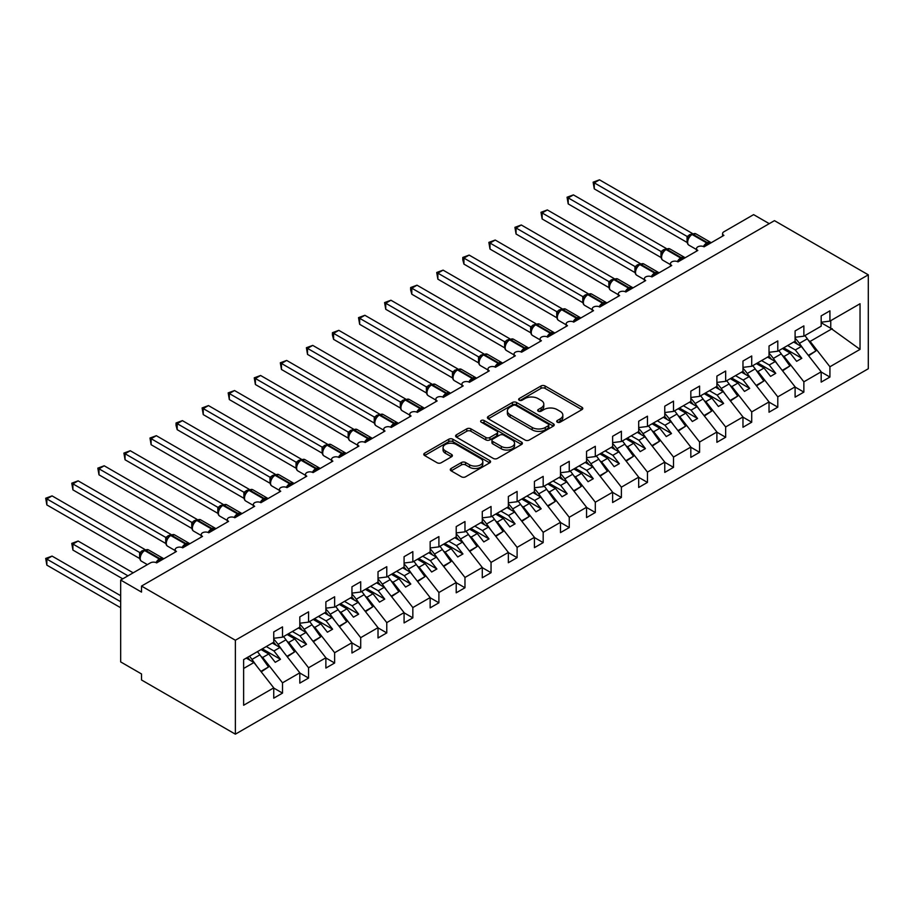 <?xml version="1.0" encoding="UTF-8"?>
<svg xmlns="http://www.w3.org/2000/svg" width="914" height="914" viewBox="0 0 914 914"><rect width="100%" height="100%" fill="white"/><g stroke="black" fill="none" stroke-linecap="round" stroke-linejoin="round"><path stroke-width="1.37" d="M557.312 422.177A2.022 1.165 0 0 0 560.179 422.177L581.932 409.621A2.891 1.668 0 0 0 582.778 408.444A2.891 1.668 0 0 0 581.932 407.256L545.087 385.982A2.891 1.668 0 0 0 540.985 385.982L519.243 398.538A2.022 1.165 0 0 0 518.649 399.372A2.022 1.165 0 0 0 519.243 400.195A2.022 1.165 0 0 0 522.111 400.195L524.922 398.573A9.266 5.347 0 0 1 538.026 398.573L541.088 400.343A9.266 5.347 0 0 1 543.807 404.125A9.266 5.347 0 0 1 541.088 407.907L538.277 409.529A2.022 1.165 0 0 0 537.683 410.363A2.022 1.165 0 0 0 538.277 411.186A2.022 1.165 0 0 0 541.145 411.186L543.956 409.563A9.266 5.347 0 0 1 557.06 409.563L560.133 411.334A9.266 5.347 0 0 1 562.841 415.116A9.266 5.347 0 0 1 560.133 418.898L557.312 420.52A2.022 1.165 0 0 0 556.717 421.354A2.022 1.165 0 0 0 557.312 422.177L557.312 420.52M451.128 468.471A2.891 1.668 0 0 0 450.282 469.659A2.891 1.668 0 0 0 451.128 470.836L461.467 476.811A2.891 1.668 0 0 0 465.557 476.811L489.71 462.861A2.891 1.668 0 0 0 490.567 461.684A2.891 1.668 0 0 0 489.71 460.496L452.864 439.223A2.891 1.668 0 0 0 448.774 439.223L424.622 453.173A2.891 1.668 0 0 0 423.776 454.349A2.891 1.668 0 0 0 424.622 455.538L437.109 462.747A2.891 1.668 0 0 0 441.199 462.747L451.539 456.772A2.891 1.668 0 0 0 452.384 455.595A2.891 1.668 0 0 0 451.539 454.407L445.347 450.842A7.746 4.467 0 0 1 443.073 447.677A7.746 4.467 0 0 1 447.86 443.541A7.746 4.467 0 0 1 456.292 444.512L480.558 458.52A7.746 4.467 0 0 1 482.821 461.684A7.746 4.467 0 0 1 478.045 465.809A7.746 4.467 0 0 1 469.602 464.838L465.557 462.507A2.891 1.668 0 0 0 461.467 462.507L451.128 468.471L451.128 470.836M868.3 274.828L235.366 640.246L235.366 734.171L868.3 368.742L868.3 274.828L774.455 220.651L141.521 586.068L141.521 592.089L120.671 580.047L150.387 562.887A4.421 2.559 0 0 1 156.648 562.887L176.459 551.45A4.421 2.559 0 0 1 175.157 549.645A4.421 2.559 0 0 1 177.887 547.292A4.421 2.559 0 0 1 182.709 547.84L202.52 536.404A4.421 2.559 0 0 1 201.229 534.599A4.421 2.559 0 0 1 203.959 532.234A4.421 2.559 0 0 1 208.78 532.793L228.591 521.357A4.421 2.559 0 0 1 227.3 519.552A4.421 2.559 0 0 1 230.031 517.187A4.421 2.559 0 0 1 234.852 517.747L254.663 506.299A4.421 2.559 0 0 1 253.361 504.494A4.421 2.559 0 0 1 256.091 502.14A4.421 2.559 0 0 1 260.913 502.689L280.724 491.252A4.421 2.559 0 0 1 279.433 489.447A4.421 2.559 0 0 1 282.163 487.093A4.421 2.559 0 0 1 286.985 487.642L286.802 487.048L293.52 483.163M235.366 640.246L141.521 586.068M525.127 440.057A2.891 1.668 0 0 0 529.217 440.057L553.37 426.107A2.891 1.668 0 0 0 554.227 424.93A2.891 1.668 0 0 0 553.37 423.742L516.524 402.468A2.891 1.668 0 0 0 512.434 402.468L488.282 416.418A2.891 1.668 0 0 0 487.436 417.595A2.891 1.668 0 0 0 488.282 418.783L525.127 440.057M482.032 422.611A2.022 1.165 0 0 1 484.089 422.896L484.089 420.497L521.54 442.125A2.891 1.668 0 0 1 522.397 443.301A2.891 1.668 0 0 1 521.54 444.49L497.387 458.428A2.891 1.668 0 0 1 493.297 458.428L456.452 437.155L456.452 434.79A2.891 1.668 0 0 0 455.606 435.978A2.891 1.668 0 0 0 456.452 437.155M456.452 434.79L466.791 428.826A2.891 1.668 0 0 1 470.881 428.826L485.825 437.452A2.891 1.668 0 0 0 489.915 437.452L496.77 433.499A2.891 1.668 0 0 0 497.627 432.311A2.891 1.668 0 0 0 496.77 431.134L481.221 422.154A2.022 1.165 0 0 1 480.627 421.32A2.022 1.165 0 0 1 481.872 420.246A2.022 1.165 0 0 1 484.089 420.497M243.627 668.477L253.932 662.524L273.743 687.865L243.627 705.254L243.627 659.622L273.743 642.234L273.743 631.94L282.506 626.89L282.506 637.184L273.743 638.269M282.506 637.184L299.815 627.187L299.815 616.893L308.566 611.832L308.566 622.126L299.815 623.222M308.566 622.126L325.875 612.14L325.875 601.846L334.638 596.785L334.638 607.079L325.875 608.176M334.638 607.079L351.947 597.082L351.947 586.788L360.699 581.738L360.699 592.032L351.947 593.117M360.699 592.032L378.019 582.035L378.019 571.741L386.771 566.68L386.771 576.985L378.019 578.071M722.586 236.143L722.586 233.596A4.421 2.559 180 0 0 723.888 235.401L704.077 246.837A4.421 2.559 0 0 0 699.256 246.289A4.421 2.559 0 0 0 696.525 248.642A4.421 2.559 0 0 0 697.816 250.447L678.005 261.884A4.421 2.559 0 0 0 673.184 261.335A4.421 2.559 0 0 0 670.453 263.689A4.421 2.559 0 0 0 671.744 265.506L651.933 276.942A4.421 2.559 0 0 0 647.112 276.382A4.421 2.559 0 0 0 644.381 278.747A4.421 2.559 0 0 0 645.684 280.552L625.873 291.989A4.421 2.559 0 0 0 621.052 291.44A4.421 2.559 0 0 0 618.321 293.794A4.421 2.559 0 0 0 619.612 295.599L599.801 307.035A4.421 2.559 0 0 0 594.98 306.487A4.421 2.559 0 0 0 592.249 308.841A4.421 2.559 0 0 0 593.54 310.646L573.729 322.094A4.421 2.559 0 0 0 568.908 321.534A4.421 2.559 0 0 0 566.177 323.899A4.421 2.559 0 0 0 567.48 325.704L547.669 337.14A4.421 2.559 0 0 0 542.847 336.581A4.421 2.559 0 0 0 540.117 338.945A4.421 2.559 0 0 0 541.408 340.751L521.597 352.187A4.421 2.559 0 0 0 516.776 351.639A4.421 2.559 0 0 0 514.045 353.992A4.421 2.559 0 0 0 515.336 355.797L495.525 367.245A4.421 2.559 0 0 0 490.704 366.685A4.421 2.559 0 0 0 487.973 369.05A4.421 2.559 0 0 0 489.276 370.856L469.465 382.292A4.421 2.559 0 0 0 464.643 381.732A4.421 2.559 0 0 0 461.913 384.097A4.421 2.559 0 0 0 463.204 385.902L443.393 397.339A4.421 2.559 0 0 0 438.571 396.79A4.421 2.559 0 0 0 435.841 399.144A4.421 2.559 0 0 0 437.132 400.949L417.321 412.385A4.421 2.559 0 0 0 412.5 411.837A4.421 2.559 0 0 0 409.769 414.202A4.421 2.559 0 0 0 411.072 416.007L391.261 427.444A4.421 2.559 0 0 0 386.439 426.884A4.421 2.559 0 0 0 383.709 429.249A4.421 2.559 0 0 0 385 431.054L365.189 442.49A4.421 2.559 0 0 0 360.367 441.942A4.421 2.559 0 0 0 357.637 444.295A4.421 2.559 0 0 0 358.928 446.101L339.117 457.537A4.421 2.559 0 0 0 334.296 456.989A4.421 2.559 0 0 0 331.565 459.342A4.421 2.559 0 0 0 332.867 461.159L313.056 472.595A4.421 2.559 0 0 0 308.235 472.035A4.421 2.559 0 0 0 305.505 474.4A4.421 2.559 0 0 0 306.796 476.205L286.985 487.642M386.771 576.985L404.079 566.988L404.079 556.695L412.842 551.633L412.842 561.927L404.079 563.024M412.842 561.927L430.151 551.942L430.151 541.636L438.903 536.587L438.903 546.88L430.151 547.966M438.903 546.88L456.212 536.884L456.212 526.59L464.975 521.54L464.975 531.834L456.212 532.919M464.975 531.834L482.284 521.837L482.284 511.543L491.047 506.482L491.047 516.776L482.284 517.872M491.047 516.776L508.355 506.79L508.355 496.496L517.107 491.435L517.107 501.729L508.355 502.826M517.107 501.729L534.416 491.732L534.416 481.438L543.179 476.388L543.179 486.682L534.416 487.768M543.179 486.682L560.488 476.685L560.488 466.391L569.251 461.33L569.251 471.624L560.488 472.721M569.251 471.624L586.559 461.639L586.559 451.345L595.311 446.283L595.311 456.577L586.559 457.674M595.311 456.577L612.62 446.58L612.62 436.286L621.383 431.237L621.383 441.531L612.62 442.616M621.383 441.531L638.692 431.534L638.692 421.24L647.455 416.178L647.455 426.472L638.692 427.569M647.455 426.472L664.764 416.487L664.764 406.193L673.515 401.132L673.515 411.426L664.764 412.522M673.515 411.426L690.824 401.429L690.824 391.135L699.587 386.085L699.587 396.379L690.824 397.464M699.587 396.379L716.896 386.382L716.896 376.088L725.659 371.038L725.659 381.332L716.896 382.418M725.659 381.332L742.968 371.335L742.968 361.041L751.719 355.98L751.719 366.274L742.968 367.371M751.719 366.274L769.028 356.289L769.028 345.995L777.791 340.933L777.791 351.227L769.028 352.313M777.791 351.227L795.1 341.23L795.1 330.937L803.863 325.887L803.863 336.181L795.1 337.266M273.743 688.048L282.506 693.109L282.506 682.815L299.815 672.818L279.992 647.478L272.338 643.056M261.13 656.572L262.684 657.474L282.506 682.815M299.815 673.001L308.566 678.062L308.566 667.768L325.875 657.772L306.064 632.431L298.398 627.998M287.202 641.525L288.755 642.416L308.566 667.768M325.875 657.954L334.638 663.004L334.638 652.71L351.947 642.725L332.136 617.373L324.47 612.951M313.274 626.467L314.827 627.37L334.638 652.71M351.947 642.896L360.699 647.957L360.699 637.664L378.019 627.667L358.197 602.326L350.542 597.905M339.334 611.42L340.888 612.323L360.699 637.664M378.019 627.849L386.771 632.911L386.771 622.617L404.079 612.62L384.268 587.279L376.602 582.846M365.406 596.374L366.96 597.265L386.771 622.617M404.079 612.803L412.842 617.853L412.842 607.559L430.151 597.573L410.34 572.221L402.674 567.8M391.478 581.315L393.031 582.218L412.842 607.559M430.151 597.745L438.903 602.806L438.903 592.512L456.212 582.515L436.401 557.174L428.746 552.753M417.538 566.269L419.092 567.171L438.903 592.512M456.212 582.698L464.975 587.759L464.975 577.465L482.284 567.468L462.473 542.128L454.806 537.695M443.61 551.222L445.164 552.113L464.975 577.465M482.284 567.651L491.047 572.701L491.047 562.407L508.355 552.422L488.544 527.07L480.878 522.648M469.682 536.175L471.236 537.066L491.047 562.407M508.355 552.604L517.107 557.654L517.107 547.36L534.416 537.363L514.605 512.023L506.95 507.601M495.742 521.117L497.296 522.02L517.107 547.36M534.416 537.546L543.179 542.608L543.179 532.314L560.488 522.317L540.677 496.976L533.011 492.543M521.814 506.07L523.368 506.962L543.179 532.314M560.488 522.5L569.251 527.561L569.251 517.267L586.559 507.27L566.749 481.918L559.082 477.496M547.886 491.024L549.44 491.915L569.251 517.267M586.559 507.453L595.311 512.503L595.311 502.209L612.62 492.223L592.809 466.871L585.154 462.45M573.946 475.966L575.5 476.868L595.311 502.209M612.62 492.395L621.383 497.456L621.383 487.162L638.692 477.165L618.881 451.824L611.215 447.403M600.018 460.919L601.572 461.821L621.383 487.162M638.692 477.348L647.455 482.409L647.455 472.115L664.764 462.118L644.953 436.778L637.286 432.345M626.09 445.872L627.644 446.763L647.455 472.115M664.764 462.301L673.515 467.351L673.515 457.057L690.824 447.072L671.013 421.72L663.358 417.298M652.15 430.814L653.704 431.716L673.515 457.057M690.824 447.243L699.587 452.304L699.587 442.01L716.896 432.014L697.085 406.673L689.419 402.251M678.222 415.767L679.776 416.67L699.587 442.01M716.896 432.196L725.659 437.258L725.659 426.964L742.968 416.967L723.157 391.626L715.491 387.193M704.294 400.72L705.848 401.612L725.659 426.964M742.968 417.15L751.719 422.199L751.719 411.906L769.028 401.92L749.217 376.568L741.562 372.147M730.355 385.674L731.908 386.565L751.719 411.906M769.028 402.103L777.791 407.153L777.791 396.859L795.1 386.862L775.289 361.521L767.623 357.1M756.426 370.616L757.98 371.518L777.791 396.859M795.1 387.045L803.863 392.106L803.863 381.812L821.172 371.815L821.172 382.109L829.923 377.059L829.923 366.754L860.04 349.377L830.757 328.286L830.757 320.643M782.498 355.569L784.052 356.46L803.863 381.812M803.863 336.181L821.172 326.184L821.172 315.89L829.923 310.829L829.923 321.122L821.172 322.219M821.172 371.998L829.923 377.059M808.559 340.522L810.112 341.413L829.923 366.754M120.671 580.047L120.671 661.919L141.521 673.961L141.521 679.982L235.366 734.171M769.245 223.656L753.604 214.63L723.888 231.79A4.421 2.559 180 0 0 722.586 233.596M253.932 662.524L246.266 658.103M282.506 693.109L273.743 698.17L273.743 687.865M308.566 678.062L299.815 683.112L299.815 672.818M334.638 663.004L325.875 668.065L325.875 657.772M360.699 647.957L351.947 653.019L351.947 642.725M386.771 632.911L378.019 637.961L378.019 627.667M412.842 617.853L404.079 622.914L404.079 612.62M438.903 602.806L430.151 607.867L430.151 597.573M464.975 587.759L456.212 592.809L456.212 582.515M491.047 572.701L482.284 577.762L482.284 567.468M517.107 557.654L508.355 562.716L508.355 552.422M543.179 542.608L534.416 547.657L534.416 537.363M569.251 527.561L560.488 532.611L560.488 522.317M595.311 512.503L586.559 517.564L586.559 507.27M621.383 497.456L612.62 502.517L612.62 492.223M647.455 482.409L638.692 487.459L638.692 477.165M673.515 467.351L664.764 472.412L664.764 462.118M699.587 452.304L690.824 457.366L690.824 447.072M725.659 437.258L716.896 442.307L716.896 432.014M751.719 422.199L742.968 427.261L742.968 416.967M777.791 407.153L769.028 412.214L769.028 401.92M803.863 392.106L795.1 397.156L795.1 386.862M829.923 321.122L860.04 303.745L860.04 349.377M262.684 657.474L268.739 653.978L275.251 662.319L280.472 659.302L273.949 650.962L279.992 647.478M261.073 649.557L268.739 653.978M266.282 646.541L273.949 650.962M288.755 642.416L294.799 638.932L301.323 647.261L306.533 644.256L300.021 635.916L306.064 632.431M287.145 634.499L294.799 638.932M292.354 631.494L300.021 635.916M314.827 627.37L320.871 623.874L327.395 632.214L332.605 629.209L326.081 620.869L332.136 617.373M313.205 619.452L320.871 623.874M318.426 616.447L326.081 620.869M340.888 612.323L346.943 608.827L353.455 617.167L358.676 614.151L352.153 605.822L358.197 602.326M339.277 604.405L346.943 608.827M344.487 601.389L352.153 605.822M366.96 597.265L373.003 593.78L379.527 602.12L384.737 599.104L378.225 590.764L384.268 587.279M365.349 589.347L373.003 593.78M370.558 586.342L378.225 590.764M393.031 582.218L399.075 578.722L405.599 587.062L410.809 584.057L404.285 575.717L410.34 572.221M391.409 574.3L399.075 578.722M396.63 571.296L404.285 575.717M419.092 567.171L425.147 563.675L431.659 572.015L436.881 568.999L430.357 560.67L436.401 557.174M417.481 559.254L425.147 563.675M422.691 556.238L430.357 560.67M445.164 552.113L451.208 548.629L457.731 556.969L462.941 553.953L456.429 545.612L462.473 542.128M443.553 544.196L451.208 548.629M448.763 541.191L456.429 545.612M471.236 537.066L477.279 533.57L483.803 541.911L489.013 538.906L482.489 530.566L488.544 527.07M469.613 529.149L477.279 533.57M474.834 526.144L482.489 530.566M497.296 522.02L503.351 518.524L509.863 526.864L515.085 523.859L508.561 515.519L514.605 512.023M495.685 514.102L503.351 518.524M500.895 511.086L508.561 515.519M523.368 506.962L529.412 503.477L535.935 511.817L541.145 508.801L534.633 500.461L540.677 496.976M521.757 499.055L529.412 503.477M526.967 496.039L534.633 500.461M549.44 491.915L555.484 488.43L562.007 496.759L567.217 493.754L560.693 485.414L566.749 481.918M547.817 483.997L555.484 488.43M553.039 480.993L560.693 485.414M575.5 476.868L581.555 473.372L588.068 481.712L593.289 478.708L586.765 470.367L592.809 466.871M573.889 468.951L581.555 473.372M579.099 465.934L586.765 470.367M601.572 461.821L607.616 458.325L614.139 466.666L619.349 463.649L612.837 455.309L618.881 451.824M599.961 453.904L607.616 458.325M605.171 450.888L612.837 455.309M627.644 446.763L633.688 443.279L640.211 451.607L645.421 448.603L638.897 440.262L644.953 436.778M626.021 438.846L633.688 443.279M631.243 435.841L638.897 440.262M653.704 431.716L659.759 428.22L666.272 436.561L671.493 433.556L664.969 425.216L671.013 421.72M652.093 423.799L659.759 428.22M657.303 420.794L664.969 425.216M679.776 416.67L685.82 413.174L692.344 421.514L697.553 418.498L691.041 410.169L697.085 406.673M678.165 408.752L685.82 413.174M683.375 405.736L691.041 410.169M705.848 401.612L711.892 398.127L718.415 406.467L723.625 403.451L717.102 395.111L723.157 391.626M704.226 393.694L711.892 398.127M709.447 390.689L717.102 395.111M731.908 386.565L737.964 383.069L744.476 391.409L749.697 388.404L743.173 380.064L749.217 376.568M730.297 378.647L737.964 383.069M735.507 375.643L743.173 380.064M757.98 371.518L764.024 368.022L770.548 376.362L775.758 373.346L769.245 365.017L775.289 361.521M756.369 363.601L764.024 368.022M761.579 360.584L769.245 365.017M784.052 356.46L790.096 352.975L796.62 361.316L801.829 358.299L795.306 349.959L801.361 346.475L793.695 342.042M782.43 348.542L790.096 352.975M787.651 345.538L795.306 349.959M801.361 346.475L821.172 371.815M810.112 341.413L832.231 328.652M821.172 322.756L830.757 328.286M783.686 347.823L801.829 358.299M757.615 362.881L775.758 373.346M731.543 377.928L749.697 388.404M705.482 392.974L723.625 403.451M679.41 408.021L697.553 418.498M653.339 423.079L671.493 433.556M627.278 438.126L645.421 448.603M601.206 453.173L619.349 463.649M575.135 468.231L593.289 478.708M549.074 483.278L567.217 493.754M523.002 498.324L541.145 508.801M496.93 513.382L515.085 523.859M470.87 528.429L489.013 538.906M444.798 543.476L462.941 553.953M418.726 558.534L436.881 568.999M392.666 573.581L410.809 584.057M366.594 588.627L384.737 599.104M340.522 603.674L358.676 614.151M314.462 618.732L332.605 629.209M288.39 633.779L306.533 644.256M262.318 648.826L280.472 659.302M558.123 422.462L560.133 421.308A9.266 5.347 0 0 0 562.841 417.527L562.841 415.116M543.807 404.125L543.807 406.536A9.266 5.347 0 0 1 541.088 410.317L539.089 411.471M581.887 409.643L545.087 388.393A2.891 1.668 0 0 0 540.985 388.393L520.055 400.481M553.336 426.13L516.524 404.879A2.891 1.668 0 0 0 512.434 404.879L488.316 418.806L488.282 416.418M548.263 425.753A2.022 1.165 0 0 0 548.846 424.93A2.022 1.165 0 0 0 548.263 424.096L515.919 405.428A2.022 1.165 0 0 0 513.051 405.428L510.081 407.141A9.266 5.347 0 0 0 507.373 410.923A9.266 5.347 0 0 0 510.081 414.705L532.188 427.466A9.266 5.347 0 0 0 545.292 427.466L548.263 425.753L548.263 428.163A2.022 1.165 0 0 0 548.846 427.329L548.846 424.93M507.373 410.923L507.373 413.334A9.266 5.347 0 0 0 510.081 417.115L510.081 414.705M548.263 428.163L545.292 429.877A9.266 5.347 0 0 1 532.188 429.877L510.081 417.115M456.486 437.178L466.791 431.237L466.791 428.826M497.627 432.311L497.627 434.721A2.891 1.668 0 0 1 496.77 435.898L489.915 439.863A2.891 1.668 0 0 1 485.825 439.863L470.881 431.237A2.891 1.668 0 0 0 466.791 431.237M484.089 422.896L521.506 444.512M501.329 446.409A7.746 4.467 0 0 0 509.772 447.369A7.746 4.467 0 0 0 514.548 443.244A7.746 4.467 0 0 0 512.286 440.08L503.74 435.144A2.891 1.668 0 0 0 499.638 435.144L492.783 439.108A2.891 1.668 0 0 0 491.938 440.285A2.891 1.668 0 0 0 492.783 441.473L501.329 446.409L501.329 448.808A7.746 4.467 0 0 0 509.772 449.779A7.746 4.467 0 0 0 514.548 445.655L514.548 443.244M491.938 440.285L491.938 442.696A2.891 1.668 0 0 0 492.783 443.884L492.783 441.473M501.329 448.808L492.783 443.884M482.821 461.684L482.821 464.084A7.746 4.467 0 0 1 478.045 468.219A7.746 4.467 0 0 1 469.602 467.248L465.557 464.918A2.891 1.668 0 0 0 461.467 464.918L451.162 470.859M443.073 447.677L443.073 450.088A7.746 4.467 0 0 0 445.347 453.241L445.347 450.842M451.539 454.407L451.539 456.772L445.347 453.241M489.676 462.884L452.864 441.633A2.891 1.668 0 0 0 448.774 441.633L424.656 455.56M594.271 249.065L634.979 272.566M795.1 338.191A27.134 15.664 60 0 1 799.407 343.367L804.24 350.153M804.846 335.609A27.134 15.664 60 0 1 807.336 338.797L815.951 350.919L808.296 355.34M815.951 350.919L808.65 355.797M797.488 344.235A23.593 13.619 -120 0 0 795.043 341.265M704.111 246.814L703.883 246.254L710.612 242.37M594.271 188.867L593.129 182.183L594.271 182.846L599.493 179.83L692.366 233.458L687.145 236.463L594.271 182.846L594.271 188.867L687.054 242.427L687.054 236.406M691.818 234.304A1.474 0.857 -120 0 1 692.024 234.098L695.931 233.847A6.341 3.656 120 0 0 692.755 234.167A1.474 0.857 -120 0 0 692.024 234.098L691.395 234.452A1.474 0.857 60 0 0 691.19 234.658L687.842 238.737C686.791 241.993 687.168 244.141 688.962 245.192L696.525 249.556M688.882 237.583L687.145 236.463M593.129 182.183L599.493 179.83M568.211 264.112L608.907 287.613M769.028 353.238A27.134 15.664 60 0 1 773.347 358.414L778.168 365.2M778.785 350.656A27.134 15.664 60 0 1 781.264 353.844L789.89 365.966L782.224 370.387M789.89 365.966L782.578 370.844M771.427 359.293A23.593 13.619 -120 0 0 768.982 356.311M542.139 279.17L582.846 302.671M742.968 368.296A27.134 15.664 60 0 1 747.275 373.472L752.096 380.258M752.713 365.703A27.134 15.664 60 0 1 755.204 368.89L763.818 381.012L756.152 385.445M763.818 381.012L756.506 385.902M745.356 374.34A23.593 13.619 -120 0 0 742.911 371.37M516.067 294.217L556.775 317.718L556.695 311.697L562.019 308.704L469.145 255.086L463.935 258.091L556.717 311.663M716.896 383.343A27.134 15.664 60 0 1 721.203 388.519L726.036 395.305M726.641 380.761A27.134 15.664 60 0 1 729.132 383.937L737.747 396.07L730.092 400.492M737.747 396.07L730.446 400.949M719.295 389.387A23.593 13.619 -120 0 0 716.839 386.416M490.007 309.263L530.703 332.765M690.824 398.39A27.134 15.664 60 0 1 695.143 403.565L699.964 410.352M700.581 395.808A27.134 15.664 60 0 1 703.06 398.995L711.686 411.117L704.02 415.539M711.686 411.117L704.374 415.996M693.223 404.445A23.593 13.619 -120 0 0 690.778 401.463M678.039 261.872L677.811 261.301L684.54 257.417M568.211 203.913L567.057 197.23L568.211 197.892L573.421 194.888L666.295 248.505L660.982 251.464L568.211 197.892L568.211 203.913L660.982 257.485L660.982 251.464M665.758 249.351A1.474 0.857 -120 0 1 665.952 249.145L669.859 248.905A6.341 3.656 120 0 0 666.694 249.214A1.474 0.857 -120 0 0 665.952 249.145L665.323 249.499A1.474 0.857 60 0 0 665.129 249.716L661.782 253.784A3.245 2.354 18 0 0 660.971 251.499M662.81 252.641L661.073 251.51M567.057 197.23L573.421 194.888M651.968 276.919L651.751 276.348L658.48 272.463M542.139 218.96L540.997 212.288L542.139 212.951L547.349 209.934L640.223 263.552L635.013 266.568L542.139 212.951L542.139 218.96L634.922 272.532L634.922 266.511M639.686 264.397A1.474 0.857 -120 0 1 639.88 264.192L643.787 263.952A6.341 3.656 120 0 0 640.623 264.272A1.474 0.857 -120 0 0 639.88 264.192L639.263 264.557A1.474 0.857 60 0 0 639.057 264.763L635.71 268.83A3.245 2.354 18 0 0 634.899 266.557M636.738 267.688L635.013 266.568M540.997 212.288L547.349 209.934M625.907 291.966L625.679 291.395L632.408 287.522M516.067 234.018L514.925 227.335L516.067 227.997L521.288 224.981L614.162 278.599L608.941 281.615L516.067 227.997L516.067 234.018L608.85 287.579L608.85 281.558M613.614 279.456A1.474 0.857 -120 0 1 613.82 279.238L617.727 278.998A6.341 3.656 120 0 0 614.551 279.318A1.474 0.857 -120 0 0 613.82 279.238L613.191 279.604A1.474 0.857 60 0 0 612.986 279.81L609.638 283.888A3.245 2.354 18 0 0 608.838 281.603M610.678 282.734L608.941 281.615M514.925 227.335L521.288 224.981M599.835 307.013L599.607 306.453L606.336 302.568M490.007 249.065L488.853 242.381L490.007 243.044L495.217 240.039L588.09 293.657L582.778 296.616L490.007 243.044L490.007 249.065L582.778 302.637L582.778 296.616M587.553 294.502A1.474 0.857 -120 0 1 587.748 294.297L591.655 294.057A6.341 3.656 120 0 0 588.49 294.365A1.474 0.857 -120 0 0 587.748 294.297L587.119 294.651A1.474 0.857 60 0 0 586.925 294.868L583.578 298.935A3.245 2.354 18 0 0 582.766 296.65M584.606 297.781L582.869 296.662M488.853 242.381L495.217 240.039M463.935 324.321L504.642 347.823L504.574 341.756L509.886 338.808L417.013 285.191L411.803 288.196L504.574 341.756A3.245 2.354 18 0 1 505.362 344.11M664.764 413.448A27.134 15.664 60 0 1 669.071 418.623L673.892 425.41M674.509 410.854A27.134 15.664 60 0 1 677 414.042L685.614 426.164L677.948 430.597M685.614 426.164L678.302 431.054M667.151 419.492A23.593 13.619 -120 0 0 664.707 416.521M573.764 322.071L573.546 321.5L580.276 317.615M463.935 264.112L462.792 259.839L462.792 257.44L463.935 258.091L463.935 264.112L556.717 317.684M561.482 309.549A1.474 0.857 -120 0 1 561.676 309.343L565.583 309.103A6.341 3.656 120 0 0 562.418 309.412A1.474 0.857 -120 0 0 561.676 309.343L561.059 309.709A1.474 0.857 60 0 0 560.853 309.915L557.506 313.982C556.455 317.238 556.832 319.397 558.625 320.448L566.177 324.813M558.534 312.839L556.809 311.72M462.792 257.44L469.145 255.086M437.863 339.368L478.57 362.869M638.692 428.495A27.134 15.664 60 0 1 642.999 433.67L647.832 440.457M648.437 425.913A27.134 15.664 60 0 1 650.928 429.089L659.542 441.222L651.888 445.644M659.542 441.222L652.242 446.101M641.091 434.538A23.593 13.619 -120 0 0 638.635 431.568M547.703 337.117L547.475 336.546L554.204 332.662M437.863 279.17L436.721 272.486L437.863 273.149L443.084 270.133L535.958 323.75L530.737 326.766L437.863 273.149L437.863 279.17L530.646 332.73L530.646 326.709M535.41 324.607A1.474 0.857 -120 0 1 535.615 324.39L539.523 324.15A6.341 3.656 120 0 0 536.347 324.47A1.474 0.857 -120 0 0 535.615 324.39L534.987 324.756A1.474 0.857 60 0 0 534.781 324.961L531.434 329.04A3.245 2.354 18 0 0 530.634 326.755M532.474 327.886L530.737 326.766M436.721 272.486L443.084 270.133M411.803 354.415L452.499 377.916M612.62 443.541A27.134 15.664 60 0 1 616.939 448.717L621.76 455.503M622.377 440.959A27.134 15.664 60 0 1 624.856 444.147L633.482 456.269L625.816 460.69M633.482 456.269L626.17 461.147M615.019 449.597A23.593 13.619 -120 0 0 612.574 446.615M521.631 352.164L521.403 351.604L528.132 347.72M411.803 294.217L410.649 289.944L410.649 287.533L411.803 288.196L411.803 294.217L504.574 347.777M509.349 339.654A1.474 0.857 -120 0 1 509.544 339.448L513.451 339.208A6.341 3.656 120 0 0 510.286 339.517A1.474 0.857 -120 0 0 509.544 339.448L508.915 339.802A1.474 0.857 60 0 0 508.721 340.019L505.373 344.087C504.322 347.343 504.688 349.491 506.482 350.542L514.045 354.906M506.402 342.933L504.665 341.813M410.649 287.533L417.013 285.191M385.731 369.473L426.438 392.974L426.37 386.908L431.682 383.96L338.808 330.342L333.599 333.347L426.37 386.908M586.559 458.599A27.134 15.664 60 0 1 590.867 463.764L595.688 470.55M596.305 456.006A27.134 15.664 60 0 1 598.796 459.194L607.41 471.316L599.744 475.748M607.41 471.316L600.098 476.194M588.947 464.643A23.593 13.619 -120 0 0 586.502 461.661M495.559 367.222L495.342 366.651L502.072 362.767M385.731 309.263L384.588 302.58L385.731 303.242L390.941 300.238L483.814 353.855L478.605 356.871L385.731 303.242L385.731 309.263L478.513 362.835L478.513 356.814M483.278 354.701A1.474 0.857 -120 0 1 483.472 354.495L487.391 354.255A6.341 3.656 120 0 0 484.214 354.563A1.474 0.857 -120 0 0 483.472 354.495L482.855 354.861A1.474 0.857 60 0 0 482.649 355.066L479.302 359.133A3.245 2.354 18 0 0 478.49 356.848M480.33 357.991L478.605 356.871M384.588 302.58L390.941 300.238M359.659 384.52L400.366 408.021L400.286 402L405.61 399.007L312.737 345.389L307.527 348.394L400.309 401.966M560.488 473.646A27.134 15.664 60 0 1 564.795 478.822L569.628 485.608M570.233 471.053A27.134 15.664 60 0 1 572.724 474.24L581.338 486.374L573.684 490.795M581.338 486.374L574.038 491.252M562.887 479.69A23.593 13.619 -120 0 0 560.431 476.72M469.499 382.269L469.27 381.698L476 377.813M359.659 324.321L358.517 317.638L359.659 318.301L364.88 315.284L457.754 368.902L452.533 371.918L359.659 318.301L359.659 324.321L452.441 377.882L452.43 371.907A3.245 2.354 18 0 1 453.23 374.203M457.206 369.759A1.474 0.857 -120 0 1 457.411 369.542L461.319 369.302A6.341 3.656 120 0 0 458.143 369.622A1.474 0.857 -120 0 0 457.411 369.542L456.783 369.907A1.474 0.857 60 0 0 456.589 370.113L453.23 374.192C452.179 377.436 452.556 379.596 454.349 380.647L461.913 385.011M454.269 373.038L452.533 371.918M358.517 317.638L364.88 315.284M333.599 399.567L374.294 423.068M534.416 488.693A27.134 15.664 60 0 1 538.734 493.868L543.556 500.655M544.173 486.111A27.134 15.664 60 0 1 546.652 489.298L555.278 501.42L547.612 505.842M555.278 501.42L547.966 506.299M536.815 494.748A23.593 13.619 -120 0 0 534.37 491.766M443.427 397.316L443.21 396.756L449.928 392.871M333.599 339.368L332.445 335.095L332.445 332.685L333.599 333.347L333.599 339.368L426.37 392.929M431.145 384.805A1.474 0.857 -120 0 1 431.339 384.6L435.247 384.348A6.341 3.656 120 0 0 432.082 384.668A1.474 0.857 -120 0 0 431.339 384.6L430.711 384.954A1.474 0.857 60 0 0 430.517 385.16L427.169 389.238A3.245 2.354 18 0 0 426.358 386.953M428.198 388.084L426.461 386.965M332.445 332.685L338.808 330.342M307.527 414.625L348.234 438.114M508.355 503.74A27.134 15.664 60 0 1 512.663 508.915L517.484 515.702M518.101 501.158A27.134 15.664 60 0 1 520.592 504.345L529.206 516.467L521.54 520.889M529.206 516.467L521.894 521.346M510.743 509.795A23.593 13.619 -120 0 0 508.298 506.813M417.355 412.374L417.138 411.803L423.868 407.918M307.527 354.415L306.384 347.731L307.527 348.394L307.527 354.415L400.309 407.987M405.073 399.852A1.474 0.857 -120 0 1 405.268 399.647L409.186 399.407A6.341 3.656 120 0 0 406.01 399.715A1.474 0.857 -120 0 0 405.268 399.647L404.651 400.012A1.474 0.857 60 0 0 404.445 400.218L401.097 404.285C400.046 407.541 400.423 409.701 402.217 410.752L409.769 415.116M402.126 403.143L400.401 402.023M306.384 347.731L312.737 345.389M281.455 429.671L322.162 453.173L322.082 447.152L327.406 444.158L234.532 390.541L229.323 393.546L322.105 447.117M482.284 518.798A27.134 15.664 60 0 1 486.591 523.973L491.424 530.76M492.029 516.204A27.134 15.664 60 0 1 494.52 519.392L503.134 531.514L495.479 535.947M503.134 531.514L495.834 536.404M484.683 524.842A23.593 13.619 -120 0 0 482.226 521.871M391.295 427.421L391.066 426.849L397.796 422.965M281.455 369.473L280.312 362.789L281.455 363.452L286.676 360.436L379.55 414.053L374.329 417.07L281.455 363.452L281.455 369.473L374.237 423.033L374.237 417.013M379.002 414.899A1.474 0.857 -120 0 1 379.207 414.693L383.115 414.453A6.341 3.656 120 0 0 379.938 414.773A1.474 0.857 -120 0 0 379.207 414.693L378.579 415.059A1.474 0.857 60 0 0 378.385 415.264L375.026 419.332A3.245 2.354 18 0 0 374.226 417.058M376.065 418.189L374.329 417.07M280.312 362.789L286.676 360.436M255.394 444.718L296.09 468.219M456.212 533.845A27.134 15.664 60 0 1 460.53 539.02L465.352 545.807M465.969 531.263A27.134 15.664 60 0 1 468.448 534.439L477.074 546.572L469.408 550.993M477.074 546.572L469.762 551.45M458.611 539.888A23.593 13.619 -120 0 0 456.166 536.918M365.223 442.467L365.006 441.896L371.724 438.023M255.394 384.52L254.241 377.836L255.394 378.499L260.604 375.483L353.478 429.112L348.257 432.116L255.394 378.499L255.394 384.52L348.165 438.08L348.165 432.059M352.941 429.957A1.474 0.857 -120 0 1 353.135 429.751L357.043 429.5A6.341 3.656 120 0 0 353.878 429.82A1.474 0.857 -120 0 0 353.135 429.751L352.507 430.106A1.474 0.857 60 0 0 352.313 430.311L350.645 431.659M369.599 439.942A3.245 1.874 60 0 1 369.405 439.463A1.474 0.857 -120 0 0 368.468 438.252L353.878 429.82L353.25 430.186A1.474 0.857 60 0 0 352.507 430.106L348.965 434.39C347.914 437.646 348.28 439.794 350.073 440.845L357.637 445.209M349.993 433.236L348.257 432.116M254.241 377.836L260.604 375.483M229.323 459.765L270.03 483.266L269.961 477.211L275.274 474.252L182.4 420.634L177.19 423.65L269.961 477.211M430.151 548.891A27.134 15.664 60 0 1 434.458 554.067L439.28 560.853M439.897 546.309A27.134 15.664 60 0 1 442.387 549.497L451.002 561.619L443.336 566.04M451.002 561.619L443.701 566.497M432.539 554.947A23.593 13.619 -120 0 0 430.094 551.965M339.151 457.526L338.934 456.954L345.663 453.07M229.323 399.567L228.18 392.883L229.323 393.546L229.323 399.567L322.105 453.138M326.869 445.004A1.474 0.857 -120 0 1 327.075 444.798L330.982 444.558A6.341 3.656 120 0 0 327.806 444.867A1.474 0.857 -120 0 0 327.075 444.798L326.447 445.152A1.474 0.857 60 0 0 326.241 445.369L322.893 449.437A3.245 2.354 18 0 0 322.082 447.152M323.922 448.283L322.196 447.163M228.18 392.883L234.532 390.541M203.251 474.823L243.958 498.324M404.079 563.949A27.134 15.664 60 0 1 408.387 569.125L413.219 575.911M413.825 561.356A27.134 15.664 60 0 1 416.316 564.544L424.941 576.665L417.275 581.098M424.941 576.665L417.629 581.555M406.479 569.993A23.593 13.619 -120 0 0 404.022 567.023M313.091 472.572L312.862 472.001L319.592 468.117M203.251 414.613L202.108 407.941L203.251 408.592L208.472 405.588L301.346 459.205L296.125 462.221L203.251 408.592L203.251 414.613L296.033 468.185L296.033 462.164M300.797 460.05A1.474 0.857 -120 0 1 301.003 459.845L304.91 459.605A6.341 3.656 120 0 0 301.734 459.925A1.474 0.857 -120 0 0 301.003 459.845L300.375 460.21A1.474 0.857 60 0 0 300.18 460.416L296.822 464.483A3.245 2.354 18 0 0 296.022 462.21M297.861 463.341L296.125 462.221M202.108 407.941L208.472 405.588M177.19 489.87L217.886 513.371M378.019 578.996A27.134 15.664 60 0 1 382.326 584.172L387.148 590.958M387.764 576.414A27.134 15.664 60 0 1 390.244 579.59L398.87 591.724L391.203 596.145M398.87 591.724L391.558 596.602M380.407 585.04A23.593 13.619 -120 0 0 377.962 582.069M177.19 429.671L176.036 425.387L176.036 422.988L177.19 423.65L177.19 429.671L269.961 483.232M274.737 475.109A1.474 0.857 -120 0 1 274.931 474.892L278.839 474.652A6.341 3.656 120 0 0 275.674 474.972A1.474 0.857 -120 0 0 274.931 474.892L274.303 475.257A1.474 0.857 60 0 0 274.109 475.463L270.761 479.542A3.245 2.354 18 0 0 269.95 477.257M271.789 478.388L270.053 477.268M176.036 422.988L182.4 420.634M151.118 504.916L191.826 528.418M351.947 594.043A27.134 15.664 60 0 1 356.254 599.218L361.076 606.005M361.693 591.461A27.134 15.664 60 0 1 364.183 594.648L372.798 606.77L365.132 611.192M372.798 606.77L365.497 611.649M354.335 600.098A23.593 13.619 -120 0 0 351.89 597.116M260.947 502.666L260.73 502.106L267.459 498.221M151.118 444.718L149.976 438.034L151.118 438.697L156.328 435.692L249.202 489.31L243.901 492.269L151.118 438.697L151.118 444.718L243.901 498.279L243.901 492.269M248.665 490.155A1.474 0.857 -120 0 1 248.871 489.95L252.778 489.71A6.341 3.656 120 0 0 249.602 490.018A1.474 0.857 -120 0 0 248.871 489.95L248.242 490.304A1.474 0.857 60 0 0 248.037 490.521L244.689 494.588A3.245 2.354 18 0 0 243.878 492.303M245.717 493.434L243.992 492.315M149.976 438.034L156.328 435.692M125.047 519.975L165.754 543.476L165.697 537.409L170.998 534.462L78.124 480.844L72.914 483.849L165.697 537.409M325.875 609.101A27.134 15.664 60 0 1 330.183 614.265L335.015 621.063M335.621 606.508A27.134 15.664 60 0 1 338.111 609.695L346.737 621.817L339.071 626.25M346.737 621.817L339.425 626.696M328.275 615.145A23.593 13.619 -120 0 0 325.818 612.163M234.887 517.724L234.658 517.153L241.387 513.268M125.047 459.765L123.904 453.093L125.047 453.744L130.268 450.739L223.142 504.357L217.92 507.373L125.047 453.744L125.047 459.765L217.829 513.337L217.818 507.35A3.245 2.354 18 0 1 218.617 509.658M222.593 505.202A1.474 0.857 -120 0 1 222.799 504.996L226.706 504.757A6.341 3.656 120 0 0 223.53 505.065A1.474 0.857 -120 0 0 222.799 504.996L222.171 505.362A1.474 0.857 60 0 0 221.976 505.568L218.617 509.635C217.566 512.891 217.943 515.05 219.737 516.102L227.3 520.466M219.657 508.492L217.92 507.373M123.904 453.093L130.268 450.739M98.986 535.021L139.682 558.523M299.815 624.148A27.134 15.664 60 0 1 304.122 629.323L308.943 636.11M309.56 621.566A27.134 15.664 60 0 1 312.04 624.742L320.665 636.875L312.999 641.297M320.665 636.875L313.353 641.754M302.203 630.192A23.593 13.619 -120 0 0 299.758 627.221M208.815 532.771L208.598 532.199L215.316 528.315M98.986 474.823L97.832 468.139L98.986 468.802L104.196 465.786L197.07 519.403L191.849 522.42L98.986 468.802L98.986 474.823L191.757 528.383L191.757 522.362M196.533 520.26A1.474 0.857 -120 0 1 196.727 520.043L200.634 519.803A6.341 3.656 120 0 0 197.47 520.123A1.474 0.857 -120 0 0 196.727 520.043L196.099 520.409A1.474 0.857 60 0 0 195.904 520.614L192.557 524.693A3.245 2.354 18 0 0 191.746 522.408M193.585 523.539L191.849 522.42M97.832 468.139L104.196 465.786M71.772 543.384L72.914 544.047L72.914 550.068L71.772 543.384L78.124 541.042L72.914 544.047L127.971 575.831M72.914 550.068L122.75 578.848M78.124 541.042L133.181 572.827M273.743 639.194A27.134 15.664 60 0 1 278.05 644.37L282.872 651.156M283.489 636.612A27.134 15.664 60 0 1 285.979 639.8L294.594 651.922L286.927 656.343M294.594 651.922L287.293 656.8M276.131 645.25A23.593 13.619 -120 0 0 273.686 642.268M182.754 547.817L182.526 547.258L189.255 543.373M72.914 489.87L71.772 483.186L72.914 483.849L72.914 489.87L165.697 543.43M170.461 535.307A1.474 0.857 -120 0 1 170.667 535.101L174.574 534.861A6.341 3.656 120 0 0 171.398 535.17A1.474 0.857 -120 0 0 170.667 535.101L170.038 535.455A1.474 0.857 60 0 0 169.833 535.673L166.485 539.74C165.434 542.996 165.811 545.144 167.605 546.195L175.157 550.559M167.513 538.586L165.788 537.466M71.772 483.186L78.124 480.844M45.7 558.443L46.843 559.105L46.843 565.126L45.7 558.443L52.064 556.089L46.843 559.105L120.671 601.72M46.843 565.126L120.671 607.741M52.064 556.089L120.671 595.7M249.499 656.241A27.134 15.664 60 0 1 251.978 659.417L256.811 666.203M257.417 651.659A27.134 15.664 60 0 1 259.907 654.847L268.533 666.969L260.867 671.402M268.533 666.969L261.221 671.847M250.07 660.296A23.593 13.619 -120 0 0 247.614 657.315M156.682 562.875L156.454 562.304L163.183 558.42M46.843 504.916L45.7 498.233L46.843 498.895L52.064 495.891L144.938 549.508L139.716 552.524L46.843 498.895L46.843 504.916L139.625 558.488L139.625 552.467M144.389 550.354A1.474 0.857 -120 0 1 144.595 550.148L148.502 549.908A6.341 3.656 120 0 0 145.326 550.217A1.474 0.857 -120 0 0 144.595 550.148L143.966 550.514A1.474 0.857 60 0 0 143.772 550.719L140.413 554.787A3.245 2.354 18 0 0 139.614 552.502M141.453 553.644L139.716 552.524M45.7 498.233L52.064 495.891M560.133 421.308L560.133 418.898M538.277 411.186L538.277 409.529M541.088 410.317L541.088 407.907M519.243 400.195L519.243 398.538M540.985 388.393L540.985 385.982M545.087 388.393L545.087 385.982M581.932 409.621L581.932 407.256M512.434 404.879L512.434 402.468M516.524 404.879L516.524 402.468M553.37 426.107L553.37 423.742M532.188 429.877L532.188 427.466M545.292 429.877L545.292 427.466M470.881 431.237L470.881 428.826M485.825 439.863L485.825 437.452M489.915 439.863L489.915 437.452M496.77 435.898L496.77 433.499M521.54 444.49L521.54 442.125M461.467 464.918L461.467 462.507M465.557 464.918L465.557 462.507M469.602 467.248L469.602 464.838M424.622 455.538L424.622 453.173M448.774 441.633L448.774 439.223M452.864 441.633L452.864 439.223M489.71 462.861L489.71 460.496M807.336 338.797L799.407 343.367M708.487 244.289A3.245 1.874 60 0 1 708.293 243.81A1.474 0.857 -120 0 0 707.356 242.598A6.341 3.656 -60 0 1 710.532 242.279L711.149 242.747M703.426 246.529A6.341 3.656 -60 0 1 706.728 242.953L707.356 242.598L692.755 234.167L692.138 234.532A6.341 3.656 120 0 0 687.648 242.29A6.341 3.656 120 0 0 688.962 245.192M689.533 236.018L691.395 234.452A1.474 0.857 60 0 1 692.138 234.532L706.728 242.953A1.474 0.857 60 0 1 707.664 244.175A3.245 1.874 60 0 0 707.859 244.655M690.71 234.909A3.245 1.874 60 0 1 689.762 234.601M690.276 235.275A3.245 1.874 60 0 1 689.133 234.967M687.842 238.76A3.245 2.354 18 0 0 687.042 236.452M781.264 353.844L773.347 358.414M755.204 368.89L747.275 373.472M729.132 383.937L721.203 388.519M703.06 398.995L695.143 403.565M682.415 259.336A3.245 1.874 60 0 1 682.221 258.868A1.474 0.857 -120 0 0 681.284 257.645A6.341 3.656 -60 0 1 684.46 257.325L685.077 257.805M677.365 261.587A6.341 3.656 -60 0 1 680.667 258.011L681.284 257.645L666.694 249.214L666.066 249.579A6.341 3.656 120 0 0 661.576 257.348A6.341 3.656 120 0 0 662.89 260.25L670.453 264.614M663.461 251.064L665.323 249.499A1.474 0.857 60 0 1 666.066 249.579L680.667 258.011A1.474 0.857 60 0 1 681.604 259.222A3.245 1.874 60 0 0 681.787 259.702M664.638 249.968A3.245 1.874 60 0 1 663.69 249.648M664.204 250.322A3.245 1.874 60 0 1 663.061 250.013M656.343 274.394A3.245 1.874 60 0 1 656.161 273.914A1.474 0.857 -120 0 0 655.224 272.692A6.341 3.656 -60 0 1 658.388 272.383L659.017 272.852M651.294 276.634A6.341 3.656 -60 0 1 654.595 273.058L655.224 272.692L640.623 264.272L639.994 264.626A6.341 3.656 120 0 0 635.516 272.395A6.341 3.656 120 0 0 636.83 275.297L644.381 279.661M637.401 266.111L639.263 264.557A1.474 0.857 60 0 1 639.994 264.626L654.595 273.058A1.474 0.857 60 0 1 655.532 274.28A3.245 1.874 60 0 0 655.726 274.748M638.578 265.014A3.245 1.874 60 0 1 637.618 264.706M638.132 265.368A3.245 1.874 60 0 1 637.001 265.06M630.283 289.441A3.245 1.874 60 0 1 630.089 288.961A1.474 0.857 -120 0 0 629.152 287.75A6.341 3.656 -60 0 1 632.328 287.43L632.945 287.899M625.222 291.68A6.341 3.656 -60 0 1 628.524 288.104L629.152 287.75L614.551 279.318L613.934 279.673A6.341 3.656 120 0 0 609.444 287.442A6.341 3.656 120 0 0 610.758 290.344L618.321 294.708M611.329 281.158L613.191 279.604A1.474 0.857 60 0 1 613.934 279.673L628.524 288.104A1.474 0.857 60 0 1 629.46 289.327A3.245 1.874 60 0 0 629.655 289.807M612.506 280.061A3.245 1.874 60 0 1 611.557 279.753M612.072 280.415A3.245 1.874 60 0 1 610.929 280.118M604.211 304.488A3.245 1.874 60 0 1 604.017 304.019A1.474 0.857 -120 0 0 603.08 302.797A6.341 3.656 -60 0 1 606.256 302.477L606.873 302.957M599.161 306.738A6.341 3.656 -60 0 1 602.463 303.151L603.08 302.797L588.49 294.365L587.862 294.731A6.341 3.656 120 0 0 583.372 302.488A6.341 3.656 120 0 0 584.686 305.402L592.249 309.755M585.257 296.216L587.119 294.651A1.474 0.857 60 0 1 587.862 294.731L602.463 303.151A1.474 0.857 60 0 1 603.4 304.373A3.245 1.874 60 0 0 603.583 304.853M586.434 295.108A3.245 1.874 60 0 1 585.486 294.799M586 295.473A3.245 1.874 60 0 1 584.857 295.165M677 414.042L669.071 418.623M578.139 319.546A3.245 1.874 60 0 1 577.956 319.066A1.474 0.857 -120 0 0 577.02 317.844A6.341 3.656 -60 0 1 580.184 317.535L580.813 318.003M573.089 321.785A6.341 3.656 -60 0 1 576.391 318.209L577.02 317.844L562.418 309.412L561.79 309.777A6.341 3.656 120 0 0 557.312 317.546A6.341 3.656 120 0 0 558.625 320.448M559.197 311.263L561.059 309.709A1.474 0.857 60 0 1 561.79 309.777L576.391 318.209A1.474 0.857 60 0 1 577.328 319.42A3.245 1.874 60 0 0 577.522 319.9M560.373 310.166A3.245 1.874 60 0 1 559.414 309.857M559.928 310.52A3.245 1.874 60 0 1 558.797 310.212M557.494 314.005A3.245 2.354 18 0 0 556.695 311.697M650.928 429.089L642.999 433.67M552.079 334.593A3.245 1.874 60 0 1 551.885 334.113A1.474 0.857 -120 0 0 550.948 332.89A6.341 3.656 -60 0 1 554.124 332.582L554.741 333.05M547.018 336.832A6.341 3.656 -60 0 1 550.319 333.256L550.948 332.89L536.347 324.47L535.73 324.824A6.341 3.656 120 0 0 531.24 332.593A6.341 3.656 120 0 0 532.554 335.495L540.117 339.859M533.125 326.309L534.987 324.756A1.474 0.857 60 0 1 535.73 324.824L550.319 333.256A1.474 0.857 60 0 1 551.256 334.478A3.245 1.874 60 0 0 551.45 334.958M534.302 325.213A3.245 1.874 60 0 1 533.353 324.904M533.867 325.567A3.245 1.874 60 0 1 532.725 325.258M624.856 444.147L616.939 448.717M526.007 349.639A3.245 1.874 60 0 1 525.813 349.159A1.474 0.857 -120 0 0 524.876 347.948A6.341 3.656 -60 0 1 528.052 347.628L528.669 348.108M520.957 351.879A6.341 3.656 -60 0 1 524.259 348.303L524.876 347.948L510.286 339.517L509.658 339.882A6.341 3.656 120 0 0 505.168 347.64A6.341 3.656 120 0 0 506.482 350.542M507.053 341.368L508.915 339.802A1.474 0.857 60 0 1 509.658 339.882L524.259 348.303A1.474 0.857 60 0 1 525.196 349.525A3.245 1.874 60 0 0 525.379 350.005M508.23 340.259A3.245 1.874 60 0 1 507.281 339.951M507.796 340.625A3.245 1.874 60 0 1 506.653 340.316M598.796 459.194L590.867 463.764M499.935 364.697A3.245 1.874 60 0 1 499.752 364.218A1.474 0.857 -120 0 0 498.816 362.995A6.341 3.656 -60 0 1 501.98 362.687L502.609 363.155M494.885 366.937A6.341 3.656 -60 0 1 498.187 363.361L498.816 362.995L484.214 354.563L483.586 354.929A6.341 3.656 120 0 0 479.107 362.698A6.341 3.656 120 0 0 480.421 365.6L487.973 369.964M480.993 356.414L482.855 354.861A1.474 0.857 60 0 1 483.586 354.929L498.187 363.361A1.474 0.857 60 0 1 499.124 364.572A3.245 1.874 60 0 0 499.318 365.052M482.169 355.317A3.245 1.874 60 0 1 481.21 354.998M481.724 355.672A3.245 1.874 60 0 1 480.593 355.363M572.724 474.24L564.795 478.822M473.875 379.744A3.245 1.874 60 0 1 473.681 379.264A1.474 0.857 -120 0 0 472.744 378.042A6.341 3.656 -60 0 1 475.92 377.733L476.537 378.202M468.825 381.983A6.341 3.656 -60 0 1 472.115 378.407L472.744 378.042L458.143 369.622L457.526 369.976A6.341 3.656 120 0 0 453.036 377.745A6.341 3.656 120 0 0 454.349 380.647M454.921 371.461L456.783 369.907A1.474 0.857 60 0 1 457.526 369.976L472.115 378.407A1.474 0.857 60 0 1 473.052 379.63A3.245 1.874 60 0 0 473.246 380.11M456.097 370.364A3.245 1.874 60 0 1 455.149 370.056M455.663 370.718A3.245 1.874 60 0 1 454.521 370.41M546.652 489.298L538.734 493.868M447.803 394.791A3.245 1.874 60 0 1 447.609 394.311A1.474 0.857 -120 0 0 446.672 393.1A6.341 3.656 -60 0 1 449.848 392.78L450.465 393.26M442.753 397.03A6.341 3.656 -60 0 1 446.055 393.454L446.672 393.1L432.082 384.668L431.454 385.034A6.341 3.656 120 0 0 426.964 392.792A6.341 3.656 120 0 0 428.278 395.693L435.841 400.058M428.849 386.519L430.711 384.954A1.474 0.857 60 0 1 431.454 385.034L446.055 393.454A1.474 0.857 60 0 1 446.992 394.677A3.245 1.874 60 0 0 447.175 395.156M430.026 385.411A3.245 1.874 60 0 1 429.077 385.102M429.591 385.777A3.245 1.874 60 0 1 428.449 385.468M520.592 504.345L512.663 508.915M421.731 409.849A3.245 1.874 60 0 1 421.548 409.369A1.474 0.857 -120 0 0 420.611 408.147A6.341 3.656 -60 0 1 423.776 407.827L424.404 408.307M416.681 412.088A6.341 3.656 -60 0 1 419.983 408.512L420.611 408.147L406.01 399.715L405.382 400.081A6.341 3.656 120 0 0 400.903 407.85A6.341 3.656 120 0 0 402.217 410.752M402.788 401.566L404.651 400.012A1.474 0.857 60 0 1 405.382 400.081L419.983 408.512A1.474 0.857 60 0 1 420.92 409.723A3.245 1.874 60 0 0 421.114 410.203M403.965 400.469A3.245 1.874 60 0 1 403.005 400.149M403.52 400.823A3.245 1.874 60 0 1 402.389 400.515M401.086 404.308A3.245 2.354 18 0 0 400.286 402M494.52 519.392L486.591 523.973M395.671 424.896A3.245 1.874 60 0 1 395.476 424.416A1.474 0.857 -120 0 0 394.54 423.193A6.341 3.656 -60 0 1 397.716 422.885L398.333 423.353M390.621 427.135A6.341 3.656 -60 0 1 393.911 423.559L394.54 423.193L379.938 414.773L379.321 415.127A6.341 3.656 120 0 0 374.831 422.896A6.341 3.656 120 0 0 376.145 425.798L383.709 430.163M376.717 416.613L378.579 415.059A1.474 0.857 60 0 1 379.321 415.127L393.911 423.559A1.474 0.857 60 0 1 394.848 424.782A3.245 1.874 60 0 0 395.042 425.25M377.893 415.516A3.245 1.874 60 0 1 376.945 415.207M377.459 415.87A3.245 1.874 60 0 1 376.317 415.562M468.448 534.439L460.53 539.02M364.549 442.182A6.341 3.656 -60 0 1 367.851 438.606L368.468 438.252A6.341 3.656 -60 0 1 371.644 437.932L372.261 438.4M368.97 440.308A3.245 1.874 60 0 1 368.788 439.828A1.474 0.857 60 0 0 367.851 438.606L353.25 430.186A6.341 3.656 120 0 0 348.76 437.943A6.341 3.656 120 0 0 350.073 440.845M351.821 430.563A3.245 1.874 60 0 1 350.873 430.254M351.387 430.928A3.245 1.874 60 0 1 350.245 430.62M348.954 434.413A3.245 2.354 18 0 0 348.154 432.105M442.387 549.497L434.458 554.067M343.527 454.989A3.245 1.874 60 0 1 343.344 454.521A1.474 0.857 -120 0 0 342.407 453.298A6.341 3.656 -60 0 1 345.572 452.978L346.2 453.458M338.477 457.24A6.341 3.656 -60 0 1 341.779 453.664L342.407 453.298L327.806 444.867L327.178 445.232A6.341 3.656 120 0 0 322.699 453.001A6.341 3.656 120 0 0 324.013 455.903L331.565 460.268M324.584 446.718L326.447 445.152A1.474 0.857 60 0 1 327.178 445.232L341.779 453.664A1.474 0.857 60 0 1 342.716 454.875A3.245 1.874 60 0 0 342.91 455.355M325.761 445.609A3.245 1.874 60 0 1 324.801 445.301M325.315 445.975A3.245 1.874 60 0 1 324.184 445.666M416.316 564.544L408.387 569.125M317.466 470.047A3.245 1.874 60 0 1 317.272 469.568A1.474 0.857 -120 0 0 316.335 468.345A6.341 3.656 -60 0 1 319.512 468.037L320.129 468.505M312.417 472.287A6.341 3.656 -60 0 1 315.707 468.711L316.335 468.345L301.734 459.925L301.117 460.279A6.341 3.656 120 0 0 296.627 468.048A6.341 3.656 120 0 0 297.941 470.95L305.505 475.314M298.512 461.764L300.375 460.21A1.474 0.857 60 0 1 301.117 460.279L315.707 468.711A1.474 0.857 60 0 1 316.644 469.922A3.245 1.874 60 0 0 316.838 470.402M299.689 460.667A3.245 1.874 60 0 1 298.741 460.359M299.255 461.022A3.245 1.874 60 0 1 298.113 460.713M390.244 579.59L382.326 584.172M291.395 485.094A3.245 1.874 60 0 1 291.212 484.614A1.474 0.857 -120 0 0 290.264 483.392A6.341 3.656 -60 0 1 293.44 483.083L294.057 483.552M286.345 487.333A6.341 3.656 -60 0 1 289.647 483.757L290.264 483.392L275.674 474.972L275.045 475.326A6.341 3.656 120 0 0 270.567 483.095A6.341 3.656 120 0 0 271.869 485.997L279.433 490.361M272.441 476.811L274.303 475.257A1.474 0.857 60 0 1 275.045 475.326L289.647 483.757A1.474 0.857 60 0 1 290.583 484.98A3.245 1.874 60 0 0 290.766 485.46M273.617 475.714A3.245 1.874 60 0 1 272.669 475.406M273.183 476.068A3.245 1.874 60 0 1 272.041 475.76M364.183 594.648L356.254 599.218M265.323 500.141A3.245 1.874 60 0 1 265.14 499.661A1.474 0.857 -120 0 0 264.203 498.45A6.341 3.656 -60 0 1 267.368 498.13L267.996 498.61M260.273 502.38A6.341 3.656 -60 0 1 263.575 498.804L264.203 498.45L249.602 490.018L248.974 490.384A6.341 3.656 120 0 0 244.495 498.141A6.341 3.656 120 0 0 245.809 501.055L253.361 505.408M246.38 491.869L248.242 490.304A1.474 0.857 60 0 1 248.974 490.384L263.575 498.804A1.474 0.857 60 0 1 264.512 500.027A3.245 1.874 60 0 0 264.706 500.506M247.557 490.761A3.245 1.874 60 0 1 246.597 490.452M247.111 491.126A3.245 1.874 60 0 1 245.98 490.818M338.111 609.695L330.183 614.265M239.262 515.199A3.245 1.874 60 0 1 239.068 514.719A1.474 0.857 -120 0 0 238.131 513.497A6.341 3.656 -60 0 1 241.307 513.188L241.924 513.657M234.213 517.438A6.341 3.656 -60 0 1 237.503 513.862L238.131 513.497L223.53 505.065L222.913 505.431A6.341 3.656 120 0 0 218.423 513.2A6.341 3.656 120 0 0 219.737 516.102M220.308 506.916L222.171 505.362A1.474 0.857 60 0 1 222.913 505.431L237.503 513.862A1.474 0.857 60 0 1 238.44 515.073A3.245 1.874 60 0 0 238.634 515.553M221.485 505.819A3.245 1.874 60 0 1 220.537 505.499M221.051 506.173A3.245 1.874 60 0 1 219.908 505.865M312.04 624.742L304.122 629.323M213.191 530.246A3.245 1.874 60 0 1 213.008 529.766A1.474 0.857 -120 0 0 212.059 528.543A6.341 3.656 -60 0 1 215.236 528.235L215.853 528.703M208.141 532.485A6.341 3.656 -60 0 1 211.442 528.909L212.059 528.543L197.47 520.123L196.841 520.477A6.341 3.656 120 0 0 192.363 528.246A6.341 3.656 120 0 0 193.665 531.148L201.229 535.513M194.236 521.963L196.099 520.409A1.474 0.857 60 0 1 196.841 520.477L211.442 528.909A1.474 0.857 60 0 1 212.379 530.131A3.245 1.874 60 0 0 212.562 530.611M195.413 520.866A3.245 1.874 60 0 1 194.465 520.557M194.979 521.22A3.245 1.874 60 0 1 193.837 520.911M285.979 639.8L278.05 644.37M187.119 545.292A3.245 1.874 60 0 1 186.936 544.813A1.474 0.857 -120 0 0 185.999 543.602A6.341 3.656 -60 0 1 189.164 543.282L189.792 543.761M182.069 547.532A6.341 3.656 -60 0 1 185.371 543.956L185.999 543.602L171.398 535.17L170.769 535.535A6.341 3.656 120 0 0 166.291 543.293A6.341 3.656 120 0 0 167.605 546.195M168.176 537.021L170.038 535.455A1.474 0.857 60 0 1 170.769 535.535L185.371 543.956A1.474 0.857 60 0 1 186.307 545.178A3.245 1.874 60 0 0 186.502 545.658M169.353 535.912A3.245 1.874 60 0 1 168.393 535.604M168.907 536.278A3.245 1.874 60 0 1 167.776 535.97M166.474 539.763A3.245 2.354 18 0 0 165.674 537.455M259.907 654.847L251.978 659.417M161.058 560.351A3.245 1.874 60 0 1 160.864 559.871A1.474 0.857 -120 0 0 159.927 558.648A6.341 3.656 -60 0 1 163.103 558.34L163.72 558.808M156.008 562.59A6.341 3.656 -60 0 1 159.299 559.014L159.927 558.648L145.326 550.217L144.709 550.582A6.341 3.656 120 0 0 140.219 558.351A6.341 3.656 120 0 0 141.533 561.253L147.383 564.624M142.104 552.067L143.966 550.514A1.474 0.857 60 0 1 144.709 550.582L159.299 559.014A1.474 0.857 60 0 1 160.236 560.225A3.245 1.874 60 0 0 160.43 560.705M143.281 550.971A3.245 1.874 60 0 1 142.333 550.651M142.847 551.325A3.245 1.874 60 0 1 141.704 551.016M696.525 251.201L696.525 248.642M670.453 266.248L670.453 263.689M644.381 281.295L644.381 278.747M618.321 296.353L618.321 293.794M592.249 311.4L592.249 308.841M566.177 326.447L566.177 323.899M540.117 341.505L540.117 338.945M514.045 356.551L514.045 353.992M487.973 371.598L487.973 369.05M461.913 386.645L461.913 384.097M435.841 401.703L435.841 399.144M409.769 416.75L409.769 414.202M383.709 431.796L383.709 429.249M357.637 446.855L357.637 444.295M331.565 461.901L331.565 459.342M305.505 476.948L305.505 474.4M279.433 492.006L279.433 489.447M253.361 507.053L253.361 504.494M227.3 522.1L227.3 519.552M201.229 537.158L201.229 534.599M175.157 552.205L175.157 549.645M695.931 233.847L710.532 242.279M669.859 248.905L684.46 257.325M661.782 253.784C660.731 257.04 661.096 259.199 662.89 260.25M643.787 263.952L658.388 272.383M635.71 268.83C634.659 272.086 635.036 274.246 636.83 275.297M617.727 278.998L632.328 287.43M609.638 283.888C608.587 287.145 608.964 289.292 610.758 290.344M591.655 294.057L606.256 302.477M583.578 298.935C582.526 302.191 582.892 304.339 584.686 305.402M565.583 309.103L580.184 317.535M539.523 324.15L554.124 332.582M531.434 329.04C530.383 332.296 530.76 334.444 532.554 335.495M513.451 339.208L528.052 347.628M487.391 354.255L501.98 362.687M479.302 359.133C478.251 362.39 478.628 364.549 480.421 365.6M461.319 369.302L475.92 377.733M435.247 384.348L449.848 392.78M427.169 389.238C426.118 392.494 426.484 394.642 428.278 395.693M409.186 399.407L423.776 407.827M383.115 414.453L397.716 422.885M375.026 419.332C373.975 422.588 374.352 424.747 376.145 425.798M357.043 429.5L371.644 437.932M330.982 444.558L345.572 452.978M322.893 449.437C321.842 452.693 322.219 454.852 324.013 455.903M304.91 459.605L319.512 468.037M296.822 464.483C295.77 467.74 296.147 469.899 297.941 470.95M278.839 474.652L293.44 483.083M270.761 479.542C269.71 482.798 270.076 484.946 271.869 485.997M252.778 489.71L267.368 498.13M244.689 494.588C243.638 497.844 244.015 499.992 245.809 501.055M226.706 504.757L241.307 513.188M200.634 519.803L215.236 528.235M192.557 524.693C191.506 527.949 191.871 530.097 193.665 531.148M174.574 534.861L189.164 543.282M148.502 549.908L163.103 558.34M140.413 554.787C139.362 558.043 139.739 560.202 141.533 561.253"/></g></svg>
